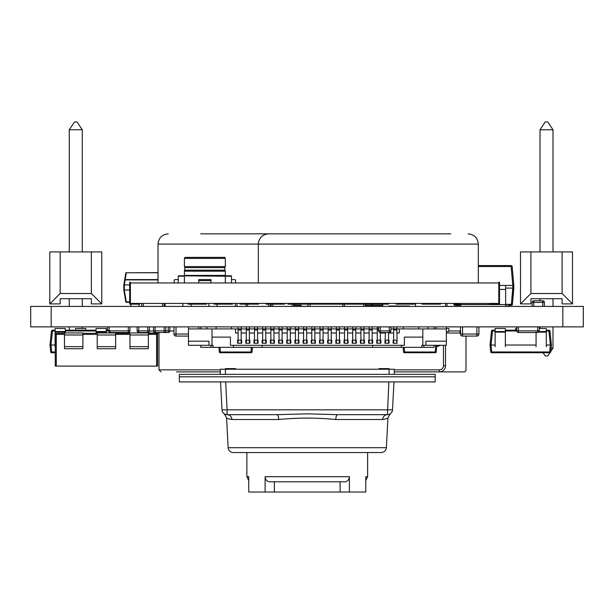 <?xml version="1.0" encoding="UTF-8"?>
<svg xmlns="http://www.w3.org/2000/svg" width="614" height="614" viewBox="0 0 614 614"><rect width="100%" height="100%" fill="white"/><g stroke="black" fill="none" stroke-linecap="round" stroke-linejoin="round"><path stroke-width="0.92" d="M69.275 306.409L69.275 298.711L91.363 298.711L82.268 298.711L91.363 298.711L82.268 298.711L91.363 298.711L82.268 298.711L91.363 298.711L82.268 298.711L82.268 306.409M69.275 298.711L60.172 298.711L69.275 298.711M60.172 298.711L60.172 303.907L49.78 303.907L49.78 251.924L60.172 251.924L60.172 293.515L91.363 293.515L91.363 251.924L60.172 251.924M91.363 298.711L91.363 303.907L101.763 303.907L91.363 293.515M60.172 293.515L49.78 303.907M91.363 251.924L101.763 251.924L101.763 303.907M69.275 330.217L69.275 326.878M69.275 251.924L69.275 129.761L74.471 121.963L77.072 121.963L82.268 129.761L69.275 129.761M82.268 328.482L82.268 326.878M82.268 251.924L82.268 129.761M540.005 300.783L540.005 298.711L530.91 298.711L562.102 298.711L552.999 298.711L562.102 298.711L552.999 298.711L552.999 306.409M530.91 298.711L540.005 298.711L530.91 298.711L540.005 298.711L530.91 298.711L540.005 298.711L530.91 298.711L530.91 303.907L520.511 303.907L520.511 251.924L530.91 251.924L530.91 293.515L562.102 293.515L562.102 251.924L530.91 251.924M562.102 298.711L552.999 298.711L562.102 298.711L552.999 298.711L562.102 298.711L562.102 303.907L572.494 303.907L562.102 293.515M530.91 293.515L520.511 303.907M562.102 251.924L572.494 251.924L572.494 303.907M540.005 328.482L540.005 326.878M540.005 251.924L540.005 129.761L545.201 121.963L547.803 121.963L552.999 129.761L540.005 129.761M551.088 348.1L552.999 348.1L552.999 326.878M552.999 251.924L552.999 129.761M549.914 352.728L547.803 355.897L545.201 355.897L543.091 352.728M550.727 351.507L552.999 348.1M231.486 279.593L234.556 279.593A1.021 1.021 0 0 1 235.576 280.613L235.576 282.97M211.016 280.613L198.736 280.613L198.736 279.593L211.016 279.593L211.016 282.97M198.736 280.613L198.736 282.97M178.267 279.593L175.197 279.593A1.021 1.021 0 0 0 174.176 280.613L174.176 282.97M184.407 282.97L184.407 276.216L178.267 276.216A0.407 0.407 0 0 1 178.682 275.801L178.267 276.216L178.267 282.97M178.682 275.801L225.346 276.216L225.346 282.97M184.584 275.801L225.177 275.801L225.346 276.216L231.486 276.216L231.071 275.801A0.407 0.407 0 0 1 231.486 276.216L231.486 282.97M182.366 275.801L227.387 275.801M231.071 275.801L225.177 275.801M225.346 275.394L184.407 275.394L184.407 271.196L225.346 271.196L225.346 275.394A0.407 0.407 0 0 0 225.752 275.801M184.407 271.196L184.921 267.62L224.831 267.62L224.831 270.175L184.921 270.175M184.921 267.62L184.407 266.591L225.346 266.591L224.831 267.62M184.407 266.591L184.407 258.41L225.346 258.41L225.346 266.591M184.407 258.41L184.921 257.381L224.831 257.381L225.346 258.41M450.783 233.85L200.717 233.85M302.725 233.85L303.469 233.85M284.297 233.85L293.346 233.85M274.212 233.85L274.926 233.85M211.746 233.85L218.745 233.85M230.557 233.85L272.355 233.85M305.335 233.85L308.059 233.85M322.527 233.85L326.303 233.85M343.433 233.85L348.998 233.85M357.901 233.85L366.22 233.85M377.856 233.85L384.556 233.85M396.368 233.85L401.871 233.85M413.936 233.85L420.874 233.85M432.793 233.85L439.731 233.85M158.028 282.97L158.028 244.08C158.65 237.879 162.058 234.464 168.259 233.85C162.058 234.464 158.65 237.879 158.028 244.08L478.329 244.08C477.715 237.879 474.3 234.464 468.098 233.85C474.3 234.464 477.715 237.879 478.329 244.08L478.329 282.97M268.548 233.85C262.347 234.464 258.931 237.879 258.317 244.08C258.931 237.879 262.347 234.464 268.548 233.85M258.317 282.97L258.317 244.08M489.588 303.431L489.588 304.153L499.512 304.153L499.512 282.248L498.798 282.248L498.798 282.97L130.398 282.97L130.398 282.248L129.684 282.248L129.684 304.153L139.608 304.153L139.608 303.431M498.798 282.97L498.798 303.431L130.398 303.431L130.398 282.97M421.995 303.431L421.995 304.153L440.522 304.153L440.522 303.431M396.007 303.431L396.007 304.153L414.527 304.153L414.527 303.431M370.012 303.431L370.012 304.153L388.532 304.153L388.532 303.431M266.039 303.431L266.039 304.153L284.566 304.153L284.566 303.431M240.051 303.431L240.051 304.153L258.571 304.153L258.571 303.431M214.056 303.431L214.056 304.153L232.576 304.153L232.576 303.431M188.061 303.431L188.061 304.153L206.588 304.153L206.588 303.431M287.989 303.431L287.989 304.153L369.858 304.153L369.858 303.431M440.468 304.153L440.468 303.431M422.048 304.153L422.048 303.431M414.473 304.153L414.473 303.431M396.053 304.153L396.053 303.431M388.485 304.153L388.485 303.431M370.065 304.153L370.065 303.431M284.512 304.153L284.512 303.431M266.092 304.153L266.092 303.431M258.517 304.153L258.517 303.431M240.097 304.153L240.097 303.431M232.529 304.153L232.529 303.431M214.109 304.153L214.109 303.431M206.534 304.153L206.534 303.431M188.114 304.153L188.114 303.431M511.7 265.747A1.021 1.021 0 0 0 511.493 265.639L511.285 265.586A1.021 1.021 0 0 0 511.14 265.578A1.021 1.021 0 0 1 512.16 266.514A1.021 1.021 0 0 0 512.137 266.369M478.329 265.578L511.14 265.578L511.14 266.514L512.16 266.514L512.022 266.077M508.522 305.281L511.37 305.281A1.021 1.021 0 0 0 512.391 304.352L513.818 288.089L512.797 288.089L513.818 288.089L513.818 285.433L512.797 285.433L513.818 285.433L512.16 266.514L511.14 265.578L512.16 266.514M512.368 304.49L511.37 305.281L511.37 304.352L512.391 304.352L513.818 285.433M453.861 304.49A1.021 1.021 0 0 1 453.838 304.352L454.859 305.281A1.021 1.021 0 0 1 453.838 304.352L453.754 303.431M499.512 285.433L512.797 285.433L511.14 266.514L478.329 266.514M453.838 304.352L454.859 305.281L454.859 304.352L453.838 304.352L453.976 304.79M505.629 288.089L512.797 288.089L512.79 285.433M511.738 305.219A1.021 1.021 0 0 0 511.915 305.127L511.37 305.281A1.021 1.021 0 0 0 511.516 305.273M454.859 305.281L460.6 305.281L456.993 305.281L457.346 306.378A3.991 2.663 -0 0 0 457.361 306.409A3.991 2.663 -0 0 1 456.993 305.281L457.361 306.409M508.868 306.409A3.991 2.663 0 0 0 509.244 305.281L508.868 306.409M460.6 303.431L460.6 306.409M505.629 285.433L505.629 306.409M506.941 305.281L506.941 306.409M445.595 306.409L445.595 303.431M447.038 303.431L447.038 306.409M370.772 305.288L372.606 304.153M271.181 305.288L270.482 305.288L270.482 306.317L268.947 306.317L268.402 304.153M396.943 306.002L395.332 306.002M308.021 306.317L301.182 306.317L301.182 305.288L293.699 305.288M365.33 305.288L382.729 305.288M365.33 306.317L382.729 306.317M388.869 306.317L395.332 306.317M295.042 305.288L293.699 304.79M270.482 306.317L271.181 306.317M293.699 306.317L301.182 306.317M123.821 284.919L123.821 290.038L124.327 290.038L124.335 284.919L123.821 284.919L124.665 279.892L125.164 279.585A0.514 0.391 -170.5 0 0 124.665 279.892L125.801 273.069A0.514 0.514 0 0 1 126.3 272.639A0.514 0.514 0 0 0 125.801 273.069A0.514 0.391 9.5 0 1 126.3 272.762L158.028 272.639M129.684 302.318L126.3 302.318A0.514 0.514 0 0 1 125.801 301.888A0.514 0.514 0 0 0 126.3 302.318L125.801 301.888L123.821 290.038L125.801 301.888M129.684 301.888L126.3 301.888L124.327 290.038L129.684 290.038M158.028 279.892L125.164 279.892L124.327 284.919L129.684 284.919M191.054 306.409L191.054 304.153M182.872 306.409L182.872 303.431M217.049 306.409L217.049 304.153M208.86 306.409L208.86 303.431M165.066 306.409L165.066 303.431M139.071 306.409L139.071 304.153M130.882 306.409L130.882 304.153M388.869 306.409L388.869 306.002L409.331 306.002L409.331 306.409M382.729 306.409L382.729 304.153M415.471 306.409L415.471 303.431M365.33 304.153L365.33 306.409M342.819 304.153L342.819 306.409M293.699 304.153L293.699 306.409M271.181 304.153L271.181 306.409M164.168 303.431L164.168 306.409M141.657 303.431L141.657 306.409M308.021 304.153L308.021 306.409M247.649 304.153L247.649 306.409M235.369 303.431L235.369 306.409M544.411 306.409L544.411 302.418A1.635 1.635 0 0 0 542.776 300.783L542.776 302.418L544.411 302.418A1.635 1.635 0 0 0 542.776 300.783L533.773 300.783A1.635 1.635 0 0 0 532.131 302.418L532.131 306.409M106.26 332.128L106.26 331.552L106.26 332.128L96.03 332.128L96.03 331.552L96.03 332.128L96.03 331.552L106.26 331.552L96.03 331.552L96.03 328.482L106.26 328.482L106.26 332.942M96.03 332.128L96.03 333.348M65.33 332.128L65.33 331.552L65.33 332.128L55.099 332.128L55.099 331.552L55.099 332.128L55.099 331.552L65.33 331.552L55.099 331.552L55.099 328.482L65.33 328.482L65.33 332.942M55.099 332.128L55.099 346.703M75.56 330.217L75.56 328.482L85.799 328.482L85.799 330.217M55.099 345.014L51 345.014L51.73 351.968L50.709 351.991A0.821 0.821 0 0 0 51.53 352.728A0.821 0.821 0 0 1 51.376 352.712M52.198 330.217L51.461 330.946A0.821 0.821 0 0 1 52.274 330.217L52.474 330.961L51.461 330.946L49.98 345.014L50.709 351.991L51.53 352.728L55.268 352.728M110.113 332.942L109.898 330.946L109.085 330.217A0.821 0.821 0 0 1 109.898 330.946L109.085 330.217L106.26 330.217M51 345.014L49.98 345.014L51 345.014L52.474 330.961L55.099 330.961M109.092 332.942L108.885 330.961L109.898 330.946M55.268 351.968L51.73 351.968L51.73 352.728M96.03 330.217L65.33 330.217M55.099 330.217L52.474 330.217M51.461 330.946L52.274 330.217A0.821 0.821 -0 0 0 52.121 330.225M109.085 330.217L109.162 330.217A0.821 0.821 -0 0 0 109.085 330.217L109.085 326.878M106.26 330.961L108.885 330.961L108.885 330.217M539.299 328.482L546.299 328.482L546.299 346.703M546.299 332.128L546.299 331.552L539.146 331.552L546.299 331.552L546.299 332.128L538.708 332.128M536.06 332.128L536.06 346.703M505.36 332.128L505.36 331.552L505.36 332.128L495.13 332.128L495.13 331.552L495.13 332.128L495.13 331.552L505.36 331.552L495.13 331.552L495.13 328.482L505.36 328.482L505.36 346.703M495.13 332.128L495.13 346.703M515.599 330.217L515.599 328.482L516.781 328.482M549.937 352.728A0.821 0.821 -42 0 1 549.868 352.728A0.821 0.821 139.1 0 0 550.681 351.991L549.66 351.968L550.39 345.014L546.299 345.014M536.06 345.014L505.36 345.014M495.13 345.014L491.031 345.014L491.76 351.968L490.747 351.991A0.821 0.821 0 0 0 491.561 352.728A0.821 0.821 0 0 1 491.415 352.712M492.228 330.217L491.492 330.946A0.821 0.821 0 0 1 492.305 330.217L492.512 330.961L491.492 330.946L490.01 345.014L490.747 351.991L491.561 352.728L549.66 352.728L549.66 351.968L491.76 351.968L491.76 352.728M550.681 351.991L549.868 352.728L550.681 351.991L551.41 345.014L549.937 330.946L549.116 330.217A0.821 0.821 0 0 1 549.937 330.946L549.116 330.217L546.299 330.217M491.031 345.014L490.01 345.014L491.031 345.014L492.512 330.961L495.13 330.961M551.41 345.014L550.39 345.014L551.41 345.014M550.39 345.014L548.916 330.961L549.937 330.946M516.781 330.217L505.36 330.217M495.13 330.217L492.512 330.217M491.492 330.946L492.305 330.217A0.821 0.821 -0 0 0 492.159 330.225M546.299 330.961L548.916 330.961L548.916 330.217M539.299 326.878L539.299 330.869A1.635 1.635 0 0 1 537.657 332.504L518.423 332.504A1.635 1.635 0 0 1 516.781 330.869L516.781 326.878M378.631 326.878L378.631 330.869A1.635 1.635 0 0 0 380.273 332.504L389.276 332.504L389.276 330.869L378.631 330.869M390.911 326.878L390.911 330.869A1.635 1.635 0 0 1 389.276 332.504M55.268 334.377L55.268 366.097L56.288 366.097L56.288 333.348A1.021 1.021 0 0 0 55.268 334.377L64.478 334.377M64.478 333.348L56.288 333.348M148.388 333.348L156.578 333.348L156.578 366.097L157.598 366.097L157.598 334.377A1.021 1.021 0 0 0 156.578 333.348A1.021 1.021 0 0 1 157.598 334.377L157.598 366.097M156.578 366.097L56.288 366.097M97.219 333.348L82.898 333.348M129.968 333.348L115.639 333.348M148.388 334.377L157.598 334.377M64.478 334.991L82.898 334.991L82.898 332.942L64.478 332.942L64.478 348.698L82.898 348.698L82.898 346.657L64.478 346.657M82.898 334.991L82.898 346.657M97.219 334.991L115.639 334.991L115.639 332.942L97.219 332.942L97.219 348.698L115.639 348.698L115.639 346.657L97.219 346.657M115.639 334.991L115.639 346.657M129.968 334.991L148.388 334.991L148.388 332.942L129.968 332.942L129.968 348.698L148.388 348.698L148.388 346.657L129.968 346.657M148.388 334.991L148.388 346.657M129.961 326.878L129.961 330.869A1.635 1.635 0 0 1 128.326 332.504L110.067 332.504M107.45 326.878L107.45 330.217M137.129 326.878L137.129 330.869A1.635 1.635 0 0 0 138.764 332.504A1.635 1.635 0 0 1 137.129 330.869L138.764 330.869L138.764 332.504L147.767 332.504L147.767 330.869L138.764 330.869L138.764 326.878M149.409 326.878L149.409 330.869A1.635 1.635 0 0 1 147.767 332.504A1.635 1.635 0 0 0 149.409 330.869L147.767 330.869L147.767 326.878M169.871 326.878L169.871 330.869A1.635 1.635 0 0 1 168.236 332.504L155.135 332.504A1.635 1.635 0 0 1 153.5 330.869L153.5 326.878M173.969 326.878L173.969 334.039A2.049 2.049 0 0 0 176.011 336.088L176.011 326.878M188.475 336.088L176.011 336.088A2.049 2.049 0 0 1 173.969 334.039L188.475 334.039M165.78 326.878L165.78 330.869A1.635 1.635 0 0 1 164.145 332.504L164.145 330.869L153.5 330.869A1.635 1.635 0 0 0 155.135 332.504L155.135 326.878M460.5 326.878L460.5 334.039A2.049 2.049 0 0 0 462.549 336.088L462.549 326.878M476.871 336.088L462.549 336.088A2.049 2.049 0 0 1 460.5 334.039L476.871 334.039L476.871 336.088A2.049 2.049 0 0 0 478.92 334.039A2.049 2.049 0 0 1 476.871 336.088M478.92 326.878L478.92 334.039L476.871 334.039L476.871 326.878M397.089 340.179L396.728 326.878M436.646 346.703L440.675 345.298M446.355 331.537L448.911 331.552L448.857 328.482L446.355 328.544M435.74 345.298L435.234 351.991L436.247 351.968A0.821 0.821 0 0 1 435.433 352.728L404.549 352.728L404.549 351.991L403.528 351.968L403.183 347.347M436.754 345.298L436.247 351.968L435.433 352.728A0.821 0.821 0 0 0 435.618 352.705M404.549 352.728L404.35 352.728A0.821 0.821 -137.2 0 1 403.528 351.968L404.35 352.728A0.821 0.821 43.1 0 1 404.258 352.72M404.196 347.347L404.549 351.991L435.234 351.991L435.234 352.728M446.355 326.878L446.355 341.207L425.893 341.207L425.893 345.298L421.795 345.298L421.795 347.347L401.333 347.347L401.333 345.298M425.893 345.298L446.355 345.298L446.355 341.207M446.355 328.927L390.911 328.927M246.298 343.249L246.298 328.927L188.475 328.927L188.475 345.298L208.944 345.298L208.944 341.207L188.475 341.207M377.28 343.249L377.28 328.927L372.168 328.927L372.168 326.878M369.098 343.249L369.098 328.927L363.979 328.927L363.979 326.878M360.909 343.249L360.909 328.927L355.79 328.927L355.79 326.878M352.72 343.249L352.72 328.927L347.608 328.927L347.608 326.878M344.538 343.249L344.538 328.927L339.419 328.927L339.419 326.878M336.349 343.249L336.349 328.927L331.23 328.927L331.23 326.878M328.16 343.249L328.16 328.927L323.048 328.927L323.048 326.878M319.978 343.249L319.978 328.927L314.859 328.927L314.859 326.878M311.789 343.249L311.789 328.927L306.67 328.927L306.67 326.878M303.6 343.249L303.6 328.927L298.488 328.927L298.488 326.878M295.418 343.249L295.418 328.927L290.299 328.927L290.299 326.878M287.229 343.249L287.229 328.927L282.11 328.927L282.11 326.878M279.04 343.249L279.04 328.927L273.928 328.927L273.928 326.878M270.858 343.249L270.858 328.927L265.739 328.927L265.739 326.878M262.669 343.249L262.669 328.927L257.55 328.927L257.55 326.878M254.48 343.249L254.48 328.927L249.368 328.927L249.368 326.878M212.014 328.927L212.014 345.298L213.035 345.298L213.035 347.347L233.504 347.347L233.504 345.298M212.014 345.298L208.944 345.298M422.823 337.109L404.403 337.109L404.403 345.298L230.434 345.298L230.434 337.109L212.014 337.109M233.504 347.347L401.333 347.347M200.755 345.298L200.755 347.347L213.035 347.347M421.795 347.347L434.075 347.347L434.075 345.298M393.658 341.207L393.144 341.207L393.144 343.249L393.144 340.179L393.658 340.179L393.658 326.878M241.179 341.207L241.693 341.207L241.693 343.249L241.693 340.179L241.179 340.179L241.179 326.878M241.693 343.249L237.595 343.249L237.595 340.179L238.109 340.179L238.109 326.878M235.553 328.927L235.553 333.018L238.109 333.018M399.284 328.927L399.284 333.018L396.728 333.018M397.235 343.249L393.144 343.249M388.539 333.018L393.658 333.018M388.539 341.207L389.053 341.207L389.053 343.249L389.053 340.179L388.539 340.179L388.539 332.504M389.053 343.249L384.955 343.249L385.469 332.504M380.35 333.018L385.469 333.018M380.35 341.207L380.864 341.207L380.864 343.249L380.864 340.179L380.35 340.179L380.35 332.504M380.864 343.249L376.773 343.249L376.773 340.179L380.35 340.179L380.35 343.249M372.168 333.018L377.28 333.018M372.168 341.207L372.675 341.207L372.675 343.249L372.675 340.179L372.168 340.179L372.168 328.927L369.098 328.927L369.098 326.878M372.675 343.249L368.584 343.249L368.584 340.179L372.168 340.179L372.168 343.249M363.979 333.018L369.098 333.018M363.979 341.207L364.493 341.207L364.493 343.249L364.493 340.179L363.979 340.179L363.979 328.927L360.909 328.927L360.909 326.878M364.493 343.249L360.395 343.249L360.395 340.179L363.979 340.179L363.979 343.249M355.79 333.018L360.909 333.018M355.79 341.207L356.304 341.207L356.304 343.249L356.304 340.179L355.79 340.179L355.79 328.927L352.72 328.927L352.72 326.878M356.304 343.249L352.213 343.249L352.213 340.179L355.79 340.179L355.79 343.249M347.608 333.018L352.72 333.018M347.608 341.207L348.115 341.207L348.115 343.249L348.115 340.179L347.608 340.179L347.608 328.927L344.538 328.927L344.538 326.878M348.115 343.249L344.024 343.249L344.024 340.179L347.608 340.179L347.608 343.249M339.419 333.018L344.538 333.018M339.419 341.207L339.933 341.207L339.933 343.249L339.933 340.179L339.419 340.179L339.419 328.927L336.349 328.927L336.349 326.878M339.933 343.249L335.835 343.249L335.835 340.179L339.419 340.179L339.419 343.249M331.23 333.018L336.349 333.018M331.23 341.207L331.744 341.207L331.744 343.249L331.744 340.179L331.23 340.179L331.23 328.927L328.16 328.927L328.16 326.878M331.744 343.249L327.653 343.249L327.653 340.179L331.23 340.179L331.23 343.249M323.048 333.018L328.16 333.018M323.048 341.207L323.555 341.207L323.555 343.249L323.555 340.179L323.048 340.179L323.048 328.927L319.978 328.927L319.978 326.878M323.555 343.249L319.464 343.249L319.464 340.179L323.048 340.179L323.048 343.249M314.859 333.018L319.978 333.018M314.859 341.207L315.373 341.207L315.373 343.249L315.373 340.179L314.859 340.179L314.859 328.927L311.789 328.927L311.789 326.878M315.373 343.249L311.275 343.249L311.275 340.179L314.859 340.179L314.859 343.249M306.67 333.018L311.789 333.018M306.67 341.207L307.184 341.207L307.184 343.249L307.184 340.179L306.67 340.179L306.67 328.927L303.6 328.927L303.6 326.878M307.184 343.249L303.093 343.249L303.093 340.179L306.67 340.179L306.67 343.249M298.488 333.018L303.6 333.018M298.488 341.207L298.995 341.207L298.995 343.249L298.995 340.179L298.488 340.179L298.488 328.927L295.418 328.927L295.418 326.878M298.995 343.249L294.904 343.249L294.904 340.179L298.488 340.179L298.488 343.249M290.299 333.018L295.418 333.018M290.299 341.207L290.813 341.207L290.813 343.249L290.813 340.179L290.299 340.179L290.299 328.927L287.229 328.927L287.229 326.878M290.813 343.249L286.715 343.249L286.715 340.179L290.299 340.179L290.299 343.249M282.11 333.018L287.229 333.018M282.11 341.207L282.624 341.207L282.624 343.249L282.624 340.179L282.11 340.179L282.11 328.927L279.04 328.927L279.04 326.878M282.624 343.249L278.533 343.249L278.533 340.179L282.11 340.179L282.11 343.249M273.928 333.018L279.04 333.018M273.928 341.207L274.435 341.207L274.435 343.249L274.435 340.179L273.928 340.179L273.928 328.927L270.858 328.927L270.858 326.878M274.435 343.249L270.344 343.249L270.344 340.179L273.928 340.179L273.928 343.249M265.739 333.018L270.858 333.018M265.739 341.207L266.253 341.207L266.253 343.249L266.253 340.179L265.739 340.179L265.739 328.927L262.669 328.927L262.669 326.878M266.253 343.249L262.155 343.249L262.155 340.179L265.739 340.179L265.739 343.249M257.55 333.018L262.669 333.018M257.55 341.207L258.064 341.207L258.064 343.249L258.064 340.179L257.55 340.179L257.55 328.927L254.48 328.927L254.48 326.878M258.064 343.249L253.973 343.249L253.973 340.179L257.55 340.179L257.55 343.249M249.368 333.018L254.48 333.018M249.368 341.207L249.875 341.207L249.875 343.249L249.875 340.179L249.368 340.179L249.368 328.927L246.298 328.927L246.298 326.878M249.875 343.249L245.784 343.249L245.784 340.179L249.368 340.179L249.368 343.249M241.179 333.018L246.298 333.018M241.179 343.249L241.179 340.179L238.109 340.179L238.109 343.249M238.109 341.207L237.595 341.207L237.595 343.249M246.298 341.207L245.784 341.207L245.784 343.249M254.48 341.207L253.973 341.207L253.973 343.249M262.669 341.207L262.155 341.207L262.155 343.249M270.858 341.207L270.344 341.207L270.344 343.249M279.04 341.207L278.533 341.207L278.533 343.249M287.229 341.207L286.715 341.207L286.715 343.249M295.418 341.207L294.904 341.207L294.904 343.249M303.6 341.207L303.093 341.207L303.093 343.249M311.789 341.207L311.275 341.207L311.275 343.249M319.978 341.207L319.464 341.207L319.464 343.249M328.16 341.207L327.653 341.207L327.653 343.249M336.349 341.207L335.835 341.207L335.835 343.249M344.538 341.207L344.024 341.207L344.024 343.249M352.72 341.207L352.213 341.207L352.213 343.249M360.909 341.207L360.395 341.207L360.395 343.249M369.098 341.207L368.584 341.207L368.584 343.249M377.28 341.207L376.773 341.207L376.773 343.249M385.469 341.207L384.955 341.207L384.955 343.249M397.235 341.207L396.728 341.207M385.469 343.249L385.469 340.179L388.539 340.179L388.539 343.249M396.728 343.249L396.728 340.179L393.658 340.179L393.658 343.249M378.631 328.927L377.28 328.927L377.28 326.878M403.375 328.927L403.375 326.878M231.455 328.927L231.455 326.878M216.105 326.878L216.105 328.927M206.895 326.878L206.895 328.927M200.755 326.878L200.755 328.927M188.475 326.878L188.475 328.927M422.823 328.927L422.823 345.298M418.725 326.878L418.725 328.927M427.935 326.878L427.935 328.927M434.075 326.878L434.075 328.927M262.155 347.347L262.155 345.298M372.675 347.347L372.675 345.298M251.379 347.347L251.034 351.991L252.047 351.968A0.821 0.821 0 0 1 251.233 352.728L220.349 352.728L220.349 351.991L219.328 351.968L218.983 347.347M252.4 347.347L252.047 351.968L251.233 352.728A0.821 0.821 0 0 0 251.418 352.705M220.349 352.728L220.15 352.728A0.821 0.821 -137.2 0 1 219.328 351.968L220.15 352.728A0.821 0.821 43.1 0 1 220.058 352.72M219.996 347.347L220.349 351.991L251.034 351.991L251.034 352.728M149.402 330.969L153.5 330.969M169.871 330.969L173.969 330.969M448.895 330.969L460.5 330.969M465.988 336.088L465.988 369.858A2.049 2.049 0 0 1 463.938 371.907L439.378 371.907A6.14 6.14 0 0 0 445.518 365.767L445.518 345.298M176.379 371.907L220.272 371.907M463.938 371.907L439.378 371.907A6.14 6.14 0 0 0 445.518 365.767L443.469 365.767A4.091 4.091 0 0 1 439.378 369.858L394.242 369.858M394.242 371.907L439.378 371.907L439.378 369.858M459.848 330.969L459.848 333.018L446.355 333.018M161.029 371.907L158.988 369.858L158.988 333.018L148.749 333.018L148.749 332.174M435.172 374.356L179.342 374.356L179.342 376.812L435.172 376.812L435.172 374.356M435.172 381.931L179.342 381.931L179.342 376.812L435.172 376.812L435.172 381.931M389.123 374.356L389.123 369.237L394.242 369.237L394.242 374.356M220.272 374.356L220.272 369.237L389.123 369.237M231.869 419.523L231.892 419.523A5.119 4.782 90 0 0 227.111 414.673C223.366 413.729 223.366 413.729 227.111 414.673L276.906 414.673A5.119 1.811 -90 0 1 278.71 419.523L231.892 419.523C228.385 418.886 226.62 418.326 226.581 417.858L228.147 447.69A5.119 5.119 0 0 0 233.251 452.541L381.263 452.541C384.272 452.242 385.976 450.63 386.367 447.69L387.933 417.858C387.894 418.334 386.122 418.886 382.622 419.523C386.122 418.886 387.894 418.326 387.933 417.858L390.22 413.844M389.123 368.623L378.892 368.623M235.622 368.623L225.392 368.623M278.71 419.523C297.729 417.627 316.763 417.627 335.797 419.523L335.758 419.523M246.882 452.541L246.882 476.687L248.739 476.687L248.739 492.037L265.118 492.037L265.118 476.687C265.432 479.841 266.975 481.545 269.738 481.806L344.776 481.806C347.539 481.545 349.082 479.841 349.397 476.687L349.397 492.037L340.118 492.037L340.118 481.806M367.632 452.541L367.632 476.687L365.775 476.687L365.775 492.037L349.397 492.037M393.973 381.931L392.507 409.822A5.119 5.119 0 0 1 387.403 414.673C391.149 413.729 391.149 413.729 387.403 414.673A5.119 4.782 -90 0 0 382.622 419.523L335.797 419.523A5.119 1.811 90 0 1 337.608 414.673L387.403 414.673L337.608 414.673L307.246 413.828L276.906 414.673L227.111 414.673A5.119 5.119 0 0 1 222.007 409.822L227.111 409.822L227.111 414.673A5.119 5.119 0 0 1 222.007 409.822L220.541 381.931M227.08 414.673L225.031 414.227M225.653 381.931L227.111 409.822L392.507 409.822A5.119 5.119 0 0 1 387.403 414.673L377.978 414.673M389.506 414.22L388.685 414.511M276.906 414.673L258.855 414.673M255.754 414.673L250.013 414.673M246.659 414.673L233.972 414.673M348.407 414.673L387.403 414.673L388.862 381.931M375.753 414.673L371.033 414.673M367.855 414.673L351.684 414.673M274.397 481.806L274.397 492.037L265.118 492.037M274.397 492.037L340.118 492.037M30.7 306.409L30.7 326.878L51.169 326.878L51.169 306.409L30.7 306.409M562.831 326.878L583.3 326.878L583.3 306.409L562.831 306.409L562.831 326.878L51.169 326.878M51.169 306.409L562.831 306.409M460.6 304.352L454.859 304.352L454.774 303.431M505.629 304.352L511.37 304.352L512.797 288.089M460.6 304.567L505.629 304.567M499.512 289.424L505.629 289.424M158.028 279.585L125.164 279.585L126.3 272.762L158.028 272.762M363.695 304.153L363.695 306.409M344.454 304.153L344.454 306.409M292.057 304.153L292.057 306.409M272.823 304.153L272.823 306.409M162.533 303.431L162.533 306.409M143.292 303.431L143.292 306.409M310.07 304.153L310.07 306.409M246.007 304.153L246.007 306.409M237.004 303.431L237.004 306.409M533.773 300.783A1.635 1.635 0 0 0 532.131 302.418L533.773 302.418L533.773 300.783M542.776 306.409L542.776 302.418L533.773 302.418L533.773 306.409M96.03 330.961L65.33 330.961M516.788 330.961L505.36 330.961M537.657 326.878L537.657 330.869L516.781 330.869M518.423 326.878L518.423 332.504M537.657 332.504L537.657 330.869L539.299 330.869M380.273 326.878L380.273 332.504M389.276 326.878L389.276 330.869L390.911 330.869M82.898 334.377L97.219 334.377M115.639 334.377L129.968 334.377M128.326 326.878L128.326 330.869L109.891 330.869M128.326 332.504L128.326 330.869L129.961 330.869A1.635 1.635 0 0 1 128.326 332.504M168.236 326.878L168.236 330.869L165.78 330.869A1.635 1.635 0 0 1 164.145 332.504M169.871 330.869A1.635 1.635 0 0 1 168.236 332.504L168.236 330.869L169.871 330.869M164.145 326.878L164.145 330.869L165.78 330.869M436.124 326.878L436.124 328.927M423.844 347.347L423.844 345.298M241.179 329.948L238.109 329.948M396.728 329.948L393.658 329.948M378.631 329.948L377.28 329.948M372.168 329.948L369.098 329.948M363.979 329.948L360.909 329.948M355.79 329.948L352.72 329.948M347.608 329.948L344.538 329.948M339.419 329.948L336.349 329.948M331.23 329.948L328.16 329.948M323.048 329.948L319.978 329.948M314.859 329.948L311.789 329.948M306.67 329.948L303.6 329.948M298.488 329.948L295.418 329.948M290.299 329.948L287.229 329.948M282.11 329.948L279.04 329.948M273.928 329.948L270.858 329.948M265.739 329.948L262.669 329.948M257.55 329.948L254.48 329.948M249.368 329.948L246.298 329.948M198.713 326.878L198.713 328.927M210.993 347.347L210.993 345.298M443.469 345.298L443.469 365.767M220.272 369.858L158.988 369.858M225.392 374.356L225.392 369.237M228.147 447.69L386.367 447.69M265.118 476.687L349.397 476.687M224.831 270.175L225.346 271.196M184.407 275.394L184 275.801M50.709 351.991L51.53 352.728M490.747 351.991L491.561 352.728M435.526 352.72L436.247 351.968M403.528 351.968L404.35 352.728M251.326 352.72L252.047 351.968M219.328 351.968L220.15 352.728M246.882 476.687L248.739 480.639M226.581 417.858L224.294 413.844M367.632 476.687L365.775 480.639"/></g></svg>
